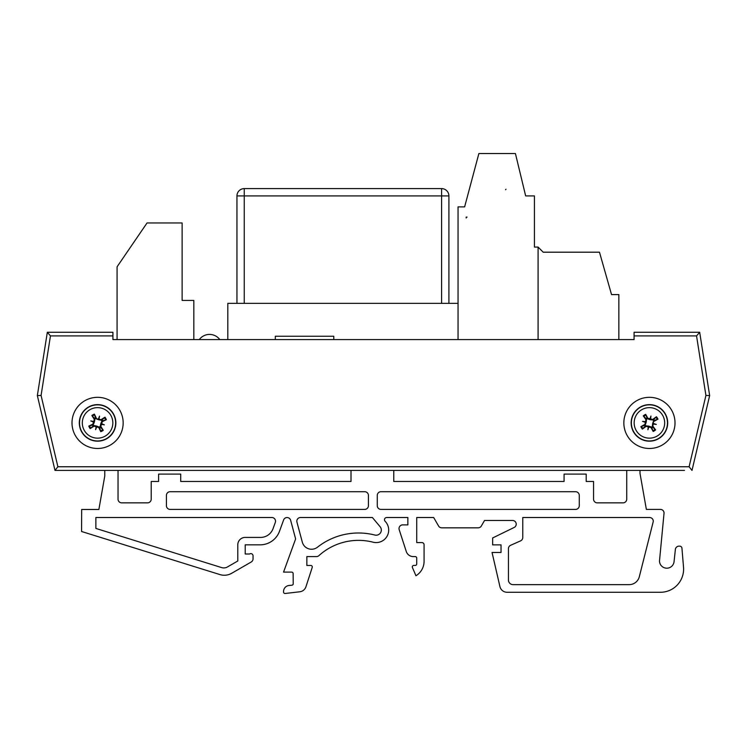 <?xml version="1.0" encoding="UTF-8"?>
<svg xmlns="http://www.w3.org/2000/svg" width="747" height="747" viewBox="0 0 747 747"><rect width="100%" height="100%" fill="white"/><g stroke="black" fill="none" stroke-linecap="round" stroke-linejoin="round"><path stroke-width="1.12" d="M538.083 339.577L538.083 247.08L543.2 252.197L599.477 252.197L611.541 294.589L618.852 294.589L618.852 339.577L634.072 339.577L112.928 339.577L117.074 339.577L117.074 266.81L147.038 222.961L182.128 222.961L182.128 300.434L193.818 300.434L193.818 339.577L199.272 339.577A12.792 12.792 0 0 1 219.795 339.577L227.807 339.577L227.807 303.357L458.051 303.357M645.595 425.902L644.689 425.557A3.698 3.698 0 0 1 644.596 425.519M100.005 426.397L99.977 426.406A9.618 9.618 0 0 1 99.519 427.452M292.497 336.253L275.316 336.253L292.497 336.253L275.316 336.253L292.497 336.253L275.316 336.253L292.497 336.253L275.316 336.253L275.316 339.577L333.788 339.577L333.788 336.253L316.616 336.253M118.988 470.414L118.035 470.414L118.035 499.164A3.688 3.688 0 0 0 121.724 502.852L147.532 502.852A3.688 3.688 0 0 0 151.211 499.164L151.211 481.47L158.588 481.47L158.588 474.093L180.709 474.093L180.709 481.47L351.006 481.47L351.006 470.414L329.642 470.414M660.395 509.398L646.36 509.398L640.002 473.355L640.002 470.414L640.002 473.355L646.36 509.398L660.395 509.398A3.651 3.651 0 0 1 664.055 513.058L659.498 560.894A7.302 7.302 0 0 0 666.408 568.187A7.302 7.302 0 0 0 674.055 561.669L675.372 549.447A3.688 3.688 0 0 1 679.032 546.15L679.742 546.15A2.213 2.213 0 0 1 681.936 548.13L683.524 567.197A23.166 23.166 0 0 1 660.441 592.278L507.11 592.278A7.377 7.377 0 0 1 499.92 586.563L492.049 552.472L501.032 552.472L501.032 544.871L492.647 544.871L492.647 537.961L514.169 527.457A3.688 3.688 0 0 0 512.554 520.463L484.532 520.463L481.348 525.991A3.688 3.688 0 0 1 478.155 527.83L441.757 527.83A3.688 3.688 0 0 1 438.564 525.991L433.671 517.512L416.714 517.512L416.714 542.574L421.868 542.574A2.213 2.213 0 0 1 424.081 544.787L424.081 561.006A16.957 16.957 0 0 1 415.948 575.75L412.409 567.487A1.475 1.475 0 0 1 413.763 565.432L415.239 565.432A1.475 1.475 0 0 0 416.714 563.957L416.714 558.056A1.475 1.475 0 0 0 415.239 556.59L413.287 556.59A7.377 7.377 0 0 1 406.275 551.491L399.197 529.707A3.688 3.688 0 0 1 402.698 524.889L407.862 524.889L407.862 517.512L386.694 517.512A2.213 2.213 0 0 0 385.116 521.275A12.531 12.531 0 0 1 373.005 542.173A58.976 58.976 0 0 0 318.922 555.628A3.688 3.688 0 0 1 316.448 556.59L306.858 556.59L306.858 565.47L310.827 565.47A1.475 1.475 0 0 1 312.227 567.403L305.953 586.74A7.377 7.377 0 0 1 299.706 591.792L285.177 593.482A1.475 1.475 0 0 1 283.552 592.016L283.552 591.549A6.06 6.06 0 0 1 288.828 585.517L291.909 585.2A1.475 1.475 0 0 0 293.226 583.734L293.132 573.584A1.475 1.475 0 0 0 291.657 572.109L283.552 572.109L295.625 538.923L290.639 520.286A3.688 3.688 0 0 0 283.608 519.977L279.509 531.248A20.645 20.645 0 0 1 260.115 544.834L245.212 544.834L245.212 554.013L249.601 554.013A2.213 2.213 0 0 1 253.046 555.852L253.046 558.821A3.688 3.688 0 0 1 251.197 562.015L231.691 573.276A14.744 14.744 0 0 1 219.935 574.583L81.582 531.5L81.666 509.482L98.875 509.482L104.767 476.035L104.767 470.414L62.515 470.414M47.322 332.266L112.928 332.266L47.322 332.266L37.35 395.583L47.322 332.266L50.451 335.917L112.928 335.917L112.928 332.266M634.072 332.266L699.678 332.266L634.072 332.266L634.072 335.917L696.549 335.917L705.924 395.443L689.107 466.754L57.892 466.754L54.998 470.414L684.485 470.414M699.678 332.266L709.65 395.583L699.678 332.266L696.549 335.917M675.008 422.895A25.585 25.585 0 0 1 636.631 445.053A25.585 25.585 0 0 1 636.631 400.747A25.585 25.585 0 0 1 675.008 422.895M123.162 422.895A25.585 25.585 0 0 1 84.784 445.053A25.585 25.585 0 0 1 84.784 400.747A25.585 25.585 0 0 1 123.162 422.895M634.072 335.917L634.072 339.577M112.928 339.577L112.928 335.917M689.107 466.754L692.002 470.414L709.65 395.583L705.924 395.443M57.892 466.754L41.076 395.443L37.35 395.583L54.998 470.414M88.781 406.882A18.273 18.273 0 0 1 115.85 423.288A18.273 18.273 0 0 1 88.109 438.526A18.273 18.273 0 0 1 88.781 406.882M90.228 409.524A15.267 15.267 0 0 1 112.834 423.222A15.267 15.267 0 0 1 89.668 435.959A15.267 15.267 0 0 1 90.228 409.524M96.382 418.311A29.189 2.54 -114.3 0 0 94.383 414.118L95.439 417.844A5.49 5.49 0 0 0 94.458 418.376L94.934 419.039L94.411 421.98L93.282 424.744L88.8 426.098A9.347 9.347 0 0 0 90.172 428.601A29.189 2.54 -33.3 0 0 94.103 426.135L98.772 427.489A29.189 2.54 65.7 0 0 100.78 431.682L99.724 427.956A5.49 5.49 0 0 0 100.696 427.415L100.219 426.761L100.742 423.82L101.881 421.056L106.354 419.702A9.347 9.347 0 0 0 104.982 417.2A29.189 2.54 146.7 0 0 101.05 419.665L95.737 418.6L95.439 417.844M98.455 418.871A28.89 5.014 -70.2 0 1 99.547 416.135A28.89 5.014 102.7 0 1 98.996 419.03M101.601 423.773A28.89 5.014 19.8 0 1 104.347 424.866L101.713 424.1L102.171 421.7A29.189 2.54 -24.3 0 0 106.354 419.702M104.347 424.866A28.89 5.014 -167.3 0 1 101.443 424.315L100.742 423.82M100.696 427.415L103.273 430.309A29.189 2.54 -123.3 0 0 100.808 426.369L101.443 424.315M96.699 426.92A28.89 5.014 109.8 0 1 95.607 429.665A28.89 5.014 -77.3 0 1 96.158 426.77M93.552 422.027A28.89 5.014 -160.2 0 1 90.807 420.935L93.45 421.7L92.983 424.1A29.189 2.54 155.7 0 0 88.8 426.098M90.807 420.935A28.89 5.014 12.7 0 1 93.711 421.476L94.411 421.98M94.458 418.376L91.881 415.491A29.189 2.54 56.7 0 0 94.346 419.422L93.711 421.476M92.525 425.043A5.49 5.49 0 0 0 93.058 426.023L90.172 428.601M102.638 420.757A5.49 5.49 0 0 0 102.096 419.777L104.982 417.2M95.607 429.665L96.662 426.061L99.426 427.2L99.724 427.956M99.547 416.135L98.501 419.739L95.737 418.6M102.096 419.777L101.443 420.253L98.501 419.739M93.058 426.023L93.72 425.538L96.662 426.061M664.83 413.082A18.273 18.273 0 0 1 650.217 441.16A18.273 18.273 0 0 1 633.213 414.464A18.273 18.273 0 0 1 664.83 413.082M662.29 414.697A15.267 15.267 0 0 1 650.086 438.144A15.267 15.267 0 0 1 635.884 415.855A15.267 15.267 0 0 1 662.29 414.697M653.924 421.411A29.189 2.54 -28 0 0 657.976 419.142L654.325 420.43A5.49 5.49 0 0 0 653.728 419.497L653.102 420.01L650.133 419.683L647.304 418.731L645.66 414.342A9.347 9.347 0 0 0 643.26 415.874A29.189 2.54 53 0 0 645.968 419.646L644.922 424.389A29.189 2.54 152 0 0 640.87 426.658L644.512 425.37A5.49 5.49 0 0 0 645.119 426.304L645.744 425.79L648.713 426.117L651.543 427.069L653.186 431.458A9.347 9.347 0 0 0 655.586 429.917A29.189 2.54 -127 0 0 652.878 426.154L653.597 420.785L654.325 420.43M653.494 423.512A28.89 5.014 16.1 0 1 656.305 424.427A28.89 5.014 -171.1 0 1 653.373 424.063M648.807 426.976A28.89 5.014 106.1 0 1 647.901 429.777L648.489 427.097L650.917 427.405A29.189 2.54 62 0 0 653.186 431.458M647.901 429.777A28.89 5.014 -81.1 0 1 648.256 426.854L648.713 426.117M645.119 426.304L642.401 429.067A29.189 2.54 -37 0 0 646.164 426.35L648.256 426.854M645.352 422.288A28.89 5.014 -163.9 0 1 642.541 421.373A28.89 5.014 8.9 0 1 645.473 421.738M650.03 418.824A28.89 5.014 -73.9 0 1 650.945 416.014L650.357 418.693L647.929 418.395A29.189 2.54 -118 0 0 645.66 414.342M650.945 416.014A28.89 5.014 98.9 0 1 650.59 418.946L650.133 419.683M653.728 419.497L656.445 416.733A29.189 2.54 143 0 0 652.682 419.45L650.59 418.946M646.958 417.993A5.49 5.49 0 0 0 646.015 418.591L643.26 415.874M651.888 427.807A5.49 5.49 0 0 0 652.831 427.209L655.586 429.917M642.541 421.373L646.202 422.186L645.249 425.015L644.512 425.37M656.305 424.427L652.635 423.614L653.597 420.785M652.831 427.209L652.308 426.584L652.635 423.614M646.015 418.591L646.538 419.216L646.202 422.186M393.772 481.47L564.069 481.47L393.772 481.47L393.772 470.414L351.006 470.414M626.733 499.164L626.733 470.414L626.733 499.164A3.688 3.688 0 0 1 623.045 502.852A3.688 3.688 0 0 0 626.733 499.164M564.069 481.47L564.069 474.093L586.19 474.093L586.19 481.47L593.557 481.47L593.557 499.164A3.688 3.688 0 0 0 597.245 502.852L623.045 502.852M380.111 526.728L372.38 517.512L300.509 517.512A3.688 3.688 0 0 0 296.951 522.153L302.302 542.145A9.58 9.58 0 0 0 317.484 547.196A66.352 66.352 0 0 1 374.845 535.039A5.164 5.164 0 0 0 380.111 526.728L372.38 517.512M275.307 522.461A3.688 3.688 0 0 0 271.843 517.512L95.868 517.512L95.868 528.428L221.616 567.589A7.377 7.377 0 0 0 227.49 566.936L237.789 560.988L237.789 544.834A7.423 7.423 0 0 1 245.67 537.42L260.572 537.42A13.269 13.269 0 0 0 273.038 528.689L275.307 522.461M166.422 495.392A3.688 3.688 0 0 1 170.101 491.713L364.732 491.713A3.688 3.688 0 0 1 368.42 495.392L368.42 505.719A3.688 3.688 0 0 1 364.732 509.398L170.101 509.398A3.688 3.688 0 0 1 166.422 505.719L166.422 495.392M579.27 505.719A3.688 3.688 0 0 1 575.582 509.398L380.951 509.398A3.688 3.688 0 0 1 377.272 505.719L377.272 495.392A3.688 3.688 0 0 1 380.951 491.713L575.582 491.713A3.688 3.688 0 0 1 579.27 495.392L579.27 505.719M522.769 537.513L522.769 517.512L649.582 517.512A3.688 3.688 0 0 1 653.251 521.583L639.32 576.731A10.477 10.477 0 0 1 629.161 584.64L513.058 584.64A4.613 4.613 0 0 1 508.446 580.027L508.446 548.643A3.651 3.651 0 0 1 510.612 545.301L520.603 540.856A3.651 3.651 0 0 0 522.769 537.513L522.769 517.512M180.709 481.47L351.006 481.47M147.532 502.852A3.688 3.688 0 0 0 151.211 499.164M118.035 499.164A3.688 3.688 0 0 0 121.724 502.852M98.875 509.482L104.767 476.035L104.767 470.414M251.197 562.015L231.691 573.276M253.046 555.852L253.046 558.821M260.115 544.834L245.212 544.834L245.212 554.013L249.601 554.013M283.608 519.977L279.509 531.248M293.132 573.584A1.475 1.475 0 0 0 291.657 572.109M283.552 592.016L283.552 591.549M312.227 567.403L305.953 586.74A7.377 7.377 0 0 1 299.706 591.792M316.448 556.59L306.858 556.59L306.858 565.47L310.827 565.47M373.005 542.173A58.976 58.976 0 0 0 318.922 555.628M402.698 524.889L407.862 524.889L407.862 517.512M406.275 551.491L399.197 529.707M416.714 558.056A1.475 1.475 0 0 0 415.239 556.59L413.287 556.59M415.239 565.432A1.475 1.475 0 0 0 416.714 563.957M415.948 575.75L412.409 567.487M424.081 544.787L424.081 561.006M438.564 525.991L433.671 517.512L416.714 517.512L416.714 542.574L421.868 542.574M478.155 527.83L441.757 527.83M514.169 527.457A3.688 3.688 0 0 0 512.554 520.463L484.532 520.463L481.348 525.991M501.032 552.472L501.032 544.871M660.441 592.278L507.11 592.278M681.936 548.13L683.524 567.197M679.032 546.15L679.742 546.15M674.055 561.669L675.372 549.447M593.557 499.164A3.688 3.688 0 0 0 597.245 502.852M639.32 576.731A10.477 10.477 0 0 1 629.161 584.64M513.058 584.64A4.613 4.613 0 0 1 508.446 580.027M508.446 548.643A3.651 3.651 0 0 1 510.612 545.301L520.603 540.856M506.008 189.215L505.56 189.701M466.165 218.021A0.915 0.915 0 0 1 467.071 217.106L466.165 217.106L466.165 218.021A0.915 0.915 0 0 1 467.071 217.106L466.165 217.106L466.165 218.021A0.915 0.915 0 0 1 467.071 217.106L466.165 217.106L466.165 218.021A0.915 0.915 0 0 1 467.071 217.106L466.165 217.106L466.165 218.021A0.915 0.915 0 0 1 467.071 217.106L466.165 217.106L466.165 218.021A0.915 0.915 0 0 1 467.071 217.106L466.165 217.106L466.165 218.021A0.915 0.915 0 0 1 467.071 217.106L466.165 217.106L466.165 218.021A0.915 0.915 0 0 1 467.071 217.106L466.165 217.106L466.165 218.021M448.91 303.357L448.91 195.91A7.311 7.311 0 0 0 441.598 188.608L244.25 188.608A7.311 7.311 0 0 0 236.948 195.91L236.948 303.357M441.598 188.608L244.25 188.608L441.598 188.608L441.598 195.91L448.91 195.91M458.051 339.577L458.051 206.882L464.625 206.882L478.883 153.518L515.421 153.518L525.655 195.91L534.432 195.91L534.432 247.08L538.083 247.08M275.316 336.253L333.788 336.253M41.076 395.443L50.451 335.917M88.884 407.078A18.059 18.059 0 0 0 88.221 438.34A18.059 18.059 0 0 0 115.626 423.278A18.059 18.059 0 0 0 88.884 407.078M100.78 431.682A9.347 9.347 0 0 0 103.273 430.309M94.383 414.118A9.347 9.347 0 0 0 91.881 415.491M92.32 416.116A8.581 8.581 0 0 1 94.673 414.828M90.798 428.152A8.581 8.581 0 0 1 89.509 425.809M102.834 429.684A8.581 8.581 0 0 1 100.49 430.972M104.356 417.648A8.581 8.581 0 0 1 105.654 419.991M101.05 419.665L101.443 420.253M100.808 426.369L100.219 426.761M102.171 421.7L101.881 421.056M98.772 427.489L99.426 427.2M94.346 419.422L94.934 419.039M92.983 424.1L93.282 424.744M94.103 426.135L93.72 425.538M664.653 413.194A18.059 18.059 0 0 0 633.409 414.566A18.059 18.059 0 0 0 650.207 440.935A18.059 18.059 0 0 0 664.653 413.194M640.87 426.658A9.347 9.347 0 0 0 642.401 429.067M657.976 419.142A9.347 9.347 0 0 0 656.445 416.733M655.847 417.218A8.581 8.581 0 0 1 657.285 419.478M643.737 416.471A8.581 8.581 0 0 1 645.996 415.033M642.99 428.582A8.581 8.581 0 0 1 641.552 426.322M655.11 429.329A8.581 8.581 0 0 1 652.85 430.767M652.878 426.154L652.308 426.584M646.164 426.35L645.744 425.79M650.917 427.405L651.543 427.069M644.922 424.389L645.249 425.015M652.682 419.45L653.102 420.01M647.929 418.395L647.304 418.731M645.968 419.646L646.538 419.216M236.948 195.91L441.598 195.91L441.598 303.357M244.25 303.357L244.25 188.608"/></g></svg>
